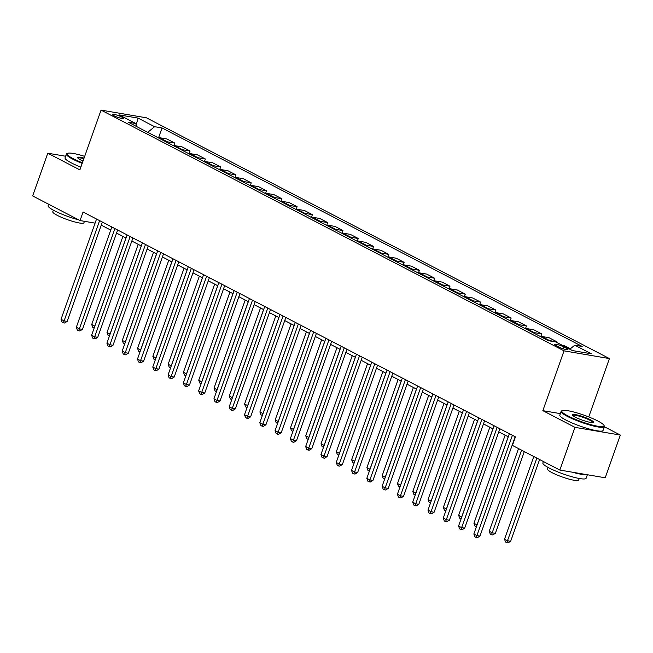 <?xml version="1.0" encoding="UTF-8"?>
<svg xmlns="http://www.w3.org/2000/svg" width="653" height="653" viewBox="0 0 653 653"><rect width="100%" height="100%" fill="white"/><g stroke="black" fill="none" stroke-linecap="round" stroke-linejoin="round"><path stroke-width="0.98" d="M113.916 115.712A5.869 0.914 19.5 0 0 119.817 117.964A5.869 0.914 19.5 0 0 123.376 118.34A5.869 0.914 19.5 0 0 121.768 117.05A5.869 0.914 19.5 0 0 115.867 114.789A5.869 0.914 19.5 0 0 112.308 114.422A5.869 0.914 19.5 0 0 113.916 115.712M609.42 358.57L146.452 117.818L101.06 110.104L564.029 350.849L609.42 358.57L588.745 416.941M560.356 413.627L542.847 410.655L574.958 427.348L620.35 435.061L604.376 426.76M620.35 435.061L605.225 477.784L559.833 470.062L574.958 427.348M559.833 470.062L512.434 445.419L515.454 436.873L83.07 212.029L80.05 220.567L95.093 223.13M566.38 348.302L563.694 346.898A5.689 0.89 19.5 0 0 557.972 344.719A5.689 0.89 19.5 0 0 554.528 344.351A5.689 0.89 19.5 0 0 556.087 345.608L558.772 347.004A5.689 0.89 19.5 0 0 564.494 349.192A5.689 0.89 19.5 0 0 567.939 349.551A5.689 0.89 19.5 0 0 566.38 348.302L565.939 349.543M569.824 349.233L574.762 345.184L582.182 346.449L162.034 127.955L158.606 137.644M574.762 345.184L591.275 353.771L572.379 350.563L555.866 341.976L548.447 340.711L128.29 122.225L135.718 123.482L119.205 114.895L138.101 118.111L154.606 126.698L162.034 127.955M65.627 156.238L47.775 153.21L32.65 195.924L80.05 220.567M47.775 153.21L79.886 169.902L101.06 110.104M542.847 410.655L564.029 350.849M101.248 225.154L110.741 230.085M116.544 233.105L126.029 238.035M131.833 241.055L141.317 245.985M147.121 249.005L156.606 253.935M162.409 256.956L171.894 261.894M177.698 264.906L187.182 269.844M192.986 272.856L202.471 277.794M208.274 280.806L217.759 285.745M223.571 288.757L233.056 293.695M238.859 296.715L248.344 301.645M254.148 304.665L263.632 309.595M269.436 312.616L278.921 317.546M284.724 320.566L294.209 325.496M300.013 328.516L309.498 333.446M315.301 336.466L324.786 341.397M330.589 344.417L340.082 349.347M345.886 352.367L355.371 357.297M361.174 360.317L370.659 365.247M376.463 368.268L385.947 373.198M391.751 376.218L401.236 381.148M407.039 384.168L416.524 389.106M422.328 392.118L431.813 397.057M437.616 400.069L447.101 405.007M452.913 408.019L462.397 412.957M468.201 415.969L477.686 420.907M483.489 423.928L492.974 428.858M498.778 431.878L508.263 436.808M158.059 137.701A7.338 4.84 -62.5 0 1 159.405 137.685L166.833 138.95L174.784 143.08L173.894 145.595M173.355 145.652A7.338 4.84 -62.5 0 1 174.694 145.643L182.122 146.901L190.072 151.039L189.182 153.545M188.644 153.602A7.338 4.84 -62.5 0 1 189.99 153.594L197.41 154.851L205.36 158.989L204.471 161.495M203.932 161.56A7.338 4.84 -62.5 0 1 205.279 161.544L212.698 162.801L220.649 166.939L219.759 169.445M219.22 169.511A7.338 4.84 -62.5 0 1 220.567 169.494L227.987 170.751L235.937 174.89L235.047 177.396M234.509 177.461A7.338 4.84 -62.5 0 1 235.855 177.445L243.275 178.702L251.225 182.84L250.336 185.346M249.797 185.411A7.338 4.84 -62.5 0 1 251.144 185.395L258.564 186.652L266.514 190.79L265.632 193.296M265.085 193.361A7.338 4.84 -62.5 0 1 266.432 193.345L273.86 194.602L281.81 198.741L280.921 201.246M280.382 201.312A7.338 4.84 -62.5 0 1 281.721 201.295L289.148 202.552L297.099 206.691L296.209 209.197M295.67 209.262A7.338 4.84 -62.5 0 1 297.009 209.246L304.437 210.511L312.387 214.641L311.497 217.147M310.959 217.212A7.338 4.84 -62.5 0 1 312.305 217.196L319.725 218.461L327.675 222.591L326.786 225.105M326.247 225.163A7.338 4.84 -62.5 0 1 327.594 225.146L335.013 226.411L342.964 230.542L342.074 233.056M341.535 233.113A7.338 4.84 -62.5 0 1 342.882 233.097L350.302 234.362L358.252 238.492L357.362 241.006M356.824 241.063A7.338 4.84 -62.5 0 1 358.171 241.047L365.59 242.312L373.54 246.442L372.651 248.956M372.112 249.013A7.338 4.84 -62.5 0 1 373.459 248.997L380.879 250.262L388.829 254.392L387.947 256.907M387.4 256.964A7.338 4.84 -62.5 0 1 388.747 256.947L396.175 258.213L404.125 262.343L403.236 264.857M402.697 264.914A7.338 4.84 -62.5 0 1 404.036 264.898L411.463 266.163L419.414 270.301L418.524 272.807M417.985 272.864A7.338 4.84 -62.5 0 1 419.324 272.856L426.752 274.113L434.702 278.251L433.812 280.757M433.274 280.823A7.338 4.84 -62.5 0 1 434.62 280.806L442.04 282.063L449.99 286.202L449.101 288.708M448.562 288.773A7.338 4.84 -62.5 0 1 449.909 288.757L457.329 290.014L465.279 294.152L464.389 296.658M463.85 296.723A7.338 4.84 -62.5 0 1 465.197 296.707L472.617 297.964L480.567 302.102L479.677 304.608M479.139 304.673A7.338 4.84 -62.5 0 1 480.486 304.657L487.905 305.914L495.856 310.053L494.974 312.558M494.427 312.624A7.338 4.84 -62.5 0 1 495.774 312.607L503.202 313.864L511.152 318.003L510.262 320.509M509.715 320.574A7.338 4.84 -62.5 0 1 511.062 320.558L518.49 321.815L526.44 325.953L525.551 328.459M525.012 328.524A7.338 4.84 -62.5 0 1 526.351 328.508L533.779 329.773L541.729 333.903L540.839 336.409M540.3 336.475A7.338 4.84 -62.5 0 1 541.647 336.458L549.067 337.723L557.017 341.854L556.805 342.458M562.315 345.323L564.355 345.674L570.355 348.792M548.251 340.605A7.338 4.84 -62.5 0 1 549.597 340.597L557.017 341.854M532.962 332.655A7.338 4.84 -62.5 0 1 534.301 332.638L541.729 333.903M517.674 324.704A7.338 4.84 -62.5 0 1 519.013 324.688L526.44 325.953M502.377 316.754A7.338 4.84 -62.5 0 1 503.724 316.738L511.152 318.003M487.089 308.804A7.338 4.84 -62.5 0 1 488.436 308.787L495.856 310.053M471.801 300.853A7.338 4.84 -62.5 0 1 473.147 300.837L480.567 302.102M456.512 292.903A7.338 4.84 -62.5 0 1 457.859 292.887L465.279 294.152M441.224 284.953A7.338 4.84 -62.5 0 1 442.571 284.937L449.99 286.202M425.936 277.003A7.338 4.84 -62.5 0 1 427.282 276.986L434.702 278.251M410.647 269.052A7.338 4.84 -62.5 0 1 411.986 269.036L419.414 270.301M395.351 261.102A7.338 4.84 -62.5 0 1 396.697 261.086L404.125 262.343M380.062 253.152A7.338 4.84 -62.5 0 1 381.409 253.135L388.829 254.392M364.774 245.201A7.338 4.84 -62.5 0 1 366.121 245.185L373.54 246.442M349.486 237.251A7.338 4.84 -62.5 0 1 350.832 237.235L358.252 238.492M334.197 229.301A7.338 4.84 -62.5 0 1 335.544 229.285L342.964 230.542M318.909 221.351A7.338 4.84 -62.5 0 1 320.256 221.334L327.675 222.591M303.621 213.392A7.338 4.84 -62.5 0 1 304.959 213.384L312.387 214.641M288.332 205.442A7.338 4.84 -62.5 0 1 289.671 205.426L297.099 206.691M273.036 197.492A7.338 4.84 -62.5 0 1 274.382 197.475L281.81 198.741M257.747 189.541A7.338 4.84 -62.5 0 1 259.094 189.525L266.514 190.79M242.459 181.591A7.338 4.84 -62.5 0 1 243.806 181.575L251.225 182.84M227.171 173.641A7.338 4.84 -62.5 0 1 228.517 173.625L235.937 174.89M211.882 165.691A7.338 4.84 -62.5 0 1 213.229 165.674L220.649 166.939M196.594 157.74A7.338 4.84 -62.5 0 1 197.941 157.724L205.36 158.989M181.305 149.79A7.338 4.84 -62.5 0 1 182.644 149.774L190.072 151.039M166.009 141.84A7.338 4.84 -62.5 0 1 167.356 141.823L174.784 143.08M154.606 126.698L147.725 132.33M136.73 126.609L135.718 123.482M138.101 118.111L136.167 124.878M512.417 435.298L476.91 535.574L473.849 533.983L509.364 433.706M515.168 436.726L479.971 536.097L476.91 535.574L476.127 537.476L474.902 536.839L473.849 533.983M479.971 536.097L477.351 537.688L476.127 537.476M533.795 456.529L504.524 539.198L507.577 540.79L510.646 541.313L539.598 459.549M510.646 541.313L508.026 542.896L506.793 542.692L536.856 458.12M506.793 542.692L505.569 542.055L504.524 539.198M497.129 427.348L461.622 527.624L458.561 526.032L494.068 425.756M499.88 428.776L464.683 528.146L461.622 527.624L460.838 529.526L459.614 528.889L458.561 526.032M464.683 528.146L462.063 529.738L460.838 529.526M481.841 419.397L446.325 519.674L443.273 518.082L478.78 417.806M484.583 420.818L449.395 520.196L446.325 519.674L445.542 521.576L444.326 520.939L443.273 518.082M449.395 520.196L446.774 521.78L445.542 521.576M466.552 411.439L431.037 511.723L427.984 510.132L463.491 409.855M469.295 412.867L434.106 512.246L431.037 511.723L430.254 513.625L429.029 512.989L427.984 510.132M434.106 512.246L431.486 513.829L430.254 513.625M518.506 448.578L489.236 531.248L492.289 532.84L495.358 533.362L524.31 451.598M495.358 533.362L492.729 534.946L491.505 534.742L521.567 450.17M491.505 534.742L490.281 534.105L489.236 531.248M505.144 435.184L473.939 523.298L477 524.89L508.205 436.775M476.388 526.816L474.992 526.155L473.939 523.298M476.217 526.791L477.065 524.898M489.856 427.233L458.651 515.348L461.712 516.939L492.909 428.825M461.1 518.866L459.704 518.204L458.651 515.348M460.928 518.833L461.777 516.947M451.264 403.489L415.749 503.773L412.696 502.181L448.203 401.905M454.006 404.917L418.818 504.296L415.749 503.773L414.965 505.675L413.741 505.038L412.696 502.181M418.818 504.296L416.19 505.879L414.965 505.675M474.568 419.283L443.363 507.397L446.423 508.989L477.621 420.875M445.811 510.915L444.415 510.246L443.363 507.397M445.64 510.883L446.489 508.997M567.988 415.961A22.39 3.494 19.5 0 0 592.034 424.972A22.39 3.494 19.5 0 0 603.984 425.364A22.39 3.494 19.5 0 0 597.928 421.054A22.39 3.494 19.5 0 0 577.015 412.908A22.39 3.494 19.5 0 0 562.306 410.606A22.39 3.494 19.5 0 0 567.988 415.961M603.984 425.364L604.319 426.05A22.937 3.575 -160.5 0 1 604.4 426.678A22.937 3.575 -160.5 0 1 590.492 425.217A22.937 3.575 -160.5 0 1 567.441 416.418A22.937 3.575 -160.5 0 1 561.156 411.366A22.937 3.575 -160.5 0 1 561.613 410.925L562.306 410.606M575.473 417.234A11.191 1.747 -160.5 0 1 572.444 415.079A11.191 1.747 -160.5 0 1 578.419 415.275A11.191 1.747 -160.5 0 1 590.443 419.781A11.191 1.747 -160.5 0 1 593.283 422.458A11.191 1.747 -160.5 0 1 585.929 421.307A11.191 1.747 -160.5 0 1 575.473 417.234M592.81 422.573A10.644 1.657 19.5 0 0 589.896 420.23A10.644 1.657 19.5 0 0 579.203 416.149A10.644 1.657 19.5 0 0 572.746 415.463M587.374 474.747L586.125 478.282A22.937 3.575 -160.5 0 1 572.224 476.821A22.937 3.575 -160.5 0 1 549.173 468.013A22.937 3.575 -160.5 0 1 542.88 462.961L543.394 461.516M586.606 474.617A22.937 3.575 -160.5 0 1 572.665 472.25M579.244 478.478L578.68 480.061A16.513 2.579 -160.5 0 1 568.673 479.016A16.513 2.579 -160.5 0 1 552.071 472.674A16.513 2.579 -160.5 0 1 547.549 469.042L548.104 467.45M604.4 426.678L603.07 430.433A22.937 3.575 -160.5 0 1 589.161 428.98A22.937 3.575 -160.5 0 1 566.11 420.173A22.937 3.575 -160.5 0 1 559.825 415.12L561.156 411.366M84.678 156.361A22.39 3.494 19.5 0 0 67.537 153.324A22.39 3.494 19.5 0 0 73.226 158.679A22.39 3.494 19.5 0 0 82.409 162.785M82.196 163.381A22.937 3.575 -160.5 0 1 72.679 159.128A22.937 3.575 -160.5 0 1 66.386 154.075A22.937 3.575 -160.5 0 1 66.851 153.643L67.537 153.324M83.021 161.054A11.191 1.747 -160.5 0 1 80.711 159.952A11.191 1.747 -160.5 0 1 77.683 157.789A11.191 1.747 -160.5 0 1 84.066 158.099M83.853 158.695A10.644 1.657 19.5 0 0 77.976 158.181M78.703 219.873A22.937 3.575 -160.5 0 1 54.403 210.723A22.937 3.575 -160.5 0 1 48.118 205.679L48.624 204.234M84.433 221.318L83.919 222.779A16.513 2.579 -160.5 0 1 73.903 221.726A16.513 2.579 -160.5 0 1 57.309 215.384A16.513 2.579 -160.5 0 1 52.779 211.752L53.342 210.16M80.866 167.144A22.937 3.575 -160.5 0 1 71.34 162.883A22.937 3.575 -160.5 0 1 65.055 157.838L66.386 154.075M435.975 395.538L400.46 495.823L397.399 494.231L432.915 393.955M438.718 396.967L403.53 496.345L400.46 495.823L399.677 497.725L398.452 497.088L397.399 494.231M403.53 496.345L400.901 497.929L399.677 497.725M420.679 387.588L385.172 487.873L382.111 486.281L417.626 385.996M423.43 389.017L388.241 488.395L385.172 487.873L384.388 489.774L383.164 489.138L382.111 486.281M388.241 488.395L385.613 489.979L384.388 489.774M405.391 379.638L369.884 479.922L366.823 478.331L402.338 378.046M408.141 381.066L372.945 480.445L369.884 479.922L369.1 481.824L367.876 481.188L366.823 478.331M372.945 480.445L370.324 482.028L369.1 481.824M390.102 371.688L354.595 471.972L351.534 470.38L387.049 370.096M392.853 373.116L357.656 472.494L354.595 471.972L353.812 473.874L352.587 473.237L351.534 470.38M357.656 472.494L355.036 474.078L353.812 473.874M374.814 363.737L339.299 464.022L336.246 462.43L371.753 362.146M377.556 365.166L342.368 464.544L339.299 464.022L338.515 465.916L337.299 465.287L336.246 462.43M342.368 464.544L339.748 466.128L338.515 465.916M459.279 411.333L428.074 499.447L431.135 501.031L462.332 412.925M430.523 502.965L429.127 502.296L428.074 499.447M430.351 502.932L431.2 501.047M443.983 403.383L412.786 491.497L415.839 493.08L447.044 404.974M415.235 495.015L413.839 494.345L412.786 491.497M415.055 494.982L415.912 493.097M428.695 395.432L397.497 483.546L400.55 485.13L431.755 397.024M399.938 487.065L398.542 486.395L397.497 483.546M399.767 487.032L400.624 485.146M413.406 387.482L382.209 475.588L385.262 477.18L416.467 389.074M384.65 479.114L383.254 478.445L382.209 475.588M384.478 479.082L385.327 477.196M398.118 379.532L366.913 467.638L369.973 469.229L401.179 381.123M369.361 471.164L367.966 470.495L366.913 467.638M369.19 471.131L370.039 469.246M359.525 355.787L324.01 456.072L320.958 454.48L356.465 354.195M362.268 357.215L327.08 456.586L324.01 456.072L323.227 457.965L322.002 457.337L320.958 454.48M327.08 456.586L324.459 458.177L323.227 457.965M382.829 371.581L351.624 459.688L354.685 461.279L385.89 373.173M354.073 463.214L352.677 462.544L351.624 459.688M353.902 463.181L354.75 461.296M344.237 347.837L308.722 448.121L305.669 446.53L341.176 346.245M346.98 349.265L311.791 448.635L308.722 448.121L307.938 450.015L306.714 449.378L305.669 446.53M311.791 448.635L309.163 450.227L307.938 450.015M367.541 363.631L336.336 451.737L339.397 453.329L370.594 365.215M338.785 455.263L337.389 454.594L336.336 451.737M338.613 455.231L339.462 453.345M328.949 339.887L293.434 440.163L290.373 438.579L325.888 338.295M331.691 341.315L296.503 440.685L293.434 440.163L292.65 442.065L291.426 441.428L290.373 438.579M296.503 440.685L293.874 442.277L292.65 442.065M352.253 355.681L321.047 443.787L324.108 445.379L355.305 357.264M323.496 447.305L322.1 446.644L321.047 443.787M323.325 447.281L324.174 445.387M313.652 331.936L278.145 432.213L275.084 430.629L310.599 330.345M316.403 333.365L281.214 432.735L278.145 432.213L277.362 434.114L276.137 433.478L275.084 430.629M281.214 432.735L278.586 434.327L277.362 434.114M336.964 347.731L305.759 435.837L308.82 437.428L340.017 349.314M308.208 439.355L306.812 438.694L305.759 435.837M308.036 439.33L308.885 437.437M298.364 323.986L262.857 424.262L259.796 422.679L295.311 322.394M301.115 325.414L265.926 424.785L262.857 424.262L262.073 426.164L260.849 425.527L259.796 422.679M265.926 424.785L263.298 426.376L262.073 426.164M321.668 339.772L290.471 427.886L293.524 429.478L324.729 341.364M292.911 431.404L291.524 430.743L290.471 427.886M292.74 431.38L293.597 429.486M283.076 316.036L247.569 416.312L244.508 414.72L280.023 314.444M285.826 317.464L250.63 416.834L247.569 416.312L246.785 418.214L245.561 417.577L244.508 414.72M250.63 416.834L248.009 418.426L246.785 418.214M306.379 331.822L275.182 419.936L278.235 421.528L309.44 333.414M277.623 423.454L276.227 422.793L275.182 419.936M277.452 423.43L278.309 421.536M267.787 308.085L232.28 408.362L229.219 406.77L264.726 306.494M270.538 309.514L235.341 408.884L232.28 408.362L231.497 410.264L230.272 409.627L229.219 406.77M235.341 408.884L232.721 410.476L231.497 410.264M252.499 300.135L216.984 400.411L213.931 398.82L249.438 298.543M255.241 301.564L220.053 400.934L216.984 400.411L216.2 402.313L214.984 401.677L213.931 398.82M220.053 400.934L217.433 402.526L216.2 402.313M237.21 292.185L201.695 392.461L198.643 390.869L234.149 290.593M239.953 293.605L204.764 392.984L201.695 392.461L200.912 394.363L199.687 393.726L198.643 390.869M204.764 392.984L202.144 394.567L200.912 394.363M221.922 284.226L186.407 384.511L183.354 382.919L218.861 282.643M224.665 285.655L189.476 385.033L186.407 384.511L185.623 386.413L184.399 385.776L183.354 382.919M189.476 385.033L186.848 386.617L185.623 386.413M206.634 276.276L171.119 376.561L168.058 374.969L203.573 274.693M209.376 277.705L174.188 377.083L171.119 376.561L170.335 378.462L169.111 377.826L168.058 374.969M174.188 377.083L171.559 378.667L170.335 378.462M191.337 268.326L155.83 368.61L152.769 367.019L188.284 266.734M194.088 269.754L158.899 369.133L155.83 368.61L155.047 370.512L153.822 369.876L152.769 367.019M158.899 369.133L156.271 370.716L155.047 370.512M176.049 260.376L140.542 360.66L137.481 359.068L172.996 258.784M178.8 261.804L143.611 361.182L140.542 360.66L139.758 362.562L138.534 361.925L137.481 359.068M143.611 361.182L140.983 362.766L139.758 362.562M160.76 252.425L125.254 352.71L122.193 351.118L157.708 250.834M163.511 253.854L128.315 353.232L125.254 352.71L124.47 354.612L123.246 353.975L122.193 351.118M128.315 353.232L125.694 354.816L124.47 354.612M291.091 323.872L259.894 411.986L262.947 413.578L294.152 325.463M262.335 415.504L260.939 414.843L259.894 411.986M262.163 415.479L263.012 413.586M275.803 315.921L244.597 404.036L247.658 405.627L278.864 317.513M247.046 407.554L245.65 406.892L244.597 404.036M246.875 407.529L247.724 405.635M260.514 307.971L229.309 396.085L232.37 397.677L263.567 309.563M231.758 399.603L230.362 398.942L229.309 396.085M231.586 399.571L232.435 397.685M245.226 300.021L214.021 388.135L217.082 389.727L248.279 301.613M216.47 391.653L215.074 390.984L214.021 388.135M216.298 391.62L217.147 389.735M229.938 292.071L198.732 380.185L201.793 381.776L232.99 293.662M201.181 383.703L199.785 383.033L198.732 380.185M201.01 383.67L201.859 381.785M214.641 284.12L183.444 372.234L186.505 373.818L217.702 285.712M185.893 375.753L184.497 375.083L183.444 372.234M185.713 375.72L186.57 373.834M199.353 276.17L168.156 364.284L171.208 365.868L202.414 277.762M170.596 367.802L169.209 367.133L168.156 364.284M170.425 367.77L171.282 365.884M184.064 268.22L152.867 356.334L155.92 357.917L187.125 269.811M155.308 359.852L153.912 359.183L152.867 356.334M155.136 359.819L155.994 357.934M145.472 244.475L109.957 344.76L106.904 343.168L142.411 242.883M148.215 245.903L113.026 345.282L109.957 344.76L109.173 346.661L107.957 346.025L106.904 343.168M113.026 345.282L110.406 346.865L109.173 346.661M168.776 260.269L137.571 348.376L140.632 349.967L171.837 261.861M140.02 351.902L138.624 351.232L137.571 348.376M139.848 351.869L140.697 349.984M130.184 236.525L94.669 336.809L91.616 335.218L127.123 234.933M132.926 237.953L97.738 337.323L94.669 336.809L93.885 338.703L92.661 338.074L91.616 335.218M97.738 337.323L95.118 338.915L93.885 338.703M153.488 252.319L122.282 340.425L125.343 342.017L156.549 253.911M124.731 343.951L123.335 343.282L122.282 340.425M124.56 343.919L125.409 342.033M114.895 228.574L79.38 328.859L76.328 327.267L111.834 226.983M117.638 230.003L82.449 329.373L79.38 328.859L78.597 330.753L77.372 330.116L76.328 327.267M82.449 329.373L79.829 330.965L78.597 330.753M138.199 244.369L106.994 332.475L110.055 334.067L141.252 245.961M109.443 336.001L108.047 335.332L106.994 332.475M109.271 335.969L110.12 334.083M99.607 220.624L64.092 320.909L61.031 319.317L96.546 219.033M102.35 222.053L67.161 321.423L64.092 320.909L63.308 322.802L62.084 322.166L61.031 319.317M67.161 321.423L64.533 323.015L63.308 322.802M122.911 236.419L91.706 324.525L94.767 326.116L125.964 238.002M94.154 328.043L92.759 327.382L91.706 324.525M93.983 328.018L94.832 326.125M541.647 336.458L549.597 340.597M526.351 328.508L534.301 332.638M511.062 320.558L519.013 324.688M495.774 312.607L503.724 316.738M480.486 304.657L488.436 308.787M465.197 296.707L473.147 300.837M449.909 288.757L457.859 292.887M434.62 280.806L442.571 284.937M419.324 272.856L427.282 276.986M404.036 264.898L411.986 269.036M388.747 256.947L396.697 261.086M373.459 248.997L381.409 253.135M358.171 241.047L366.121 245.185M342.882 233.097L350.832 237.235M327.594 225.146L335.544 229.285M312.305 217.196L320.256 221.334M297.009 209.246L304.959 213.384M281.721 201.295L289.671 205.426M266.432 193.345L274.382 197.475M251.144 185.395L259.094 189.525M235.855 177.445L243.806 181.575M220.567 169.494L228.517 173.625M205.279 161.544L213.229 165.674M189.99 153.594L197.941 157.724M174.694 145.643L182.644 149.774M159.405 137.685L167.356 141.823M563.033 348.743L563.694 346.898"/></g></svg>
